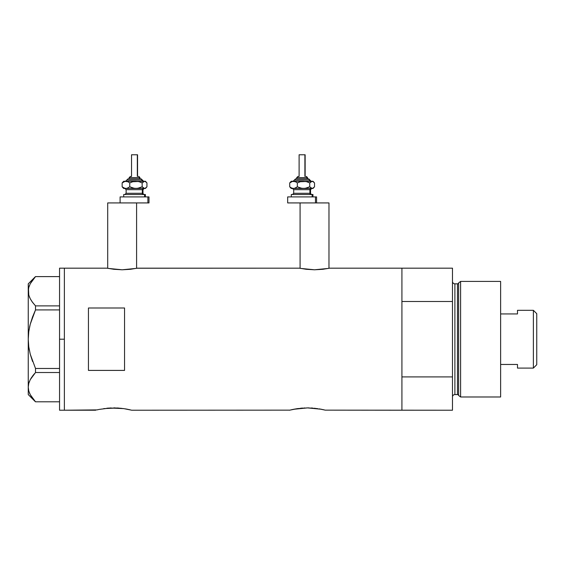 <?xml version="1.0" encoding="UTF-8"?>
<svg xmlns="http://www.w3.org/2000/svg" width="565" height="565" viewBox="0 0 565 565"><rect width="100%" height="100%" fill="white"/><g stroke="black" fill="none" stroke-linecap="round" stroke-linejoin="round"><path stroke-width="0.85" d="M136.596 202.927L136.596 268.297L136.596 202.927L107.703 202.927L107.703 268.297L107.703 202.927L127.676 202.927M308.991 202.927L328.971 202.927L328.971 268.297L328.971 202.927L300.079 202.927L300.079 268.297L300.079 202.927M329.572 268.177L401.92 268.177L401.92 301.498L452.48 301.498L452.48 410.225L452.48 376.904L401.92 376.904L401.92 410.225L452.48 410.225L325.249 410.141L401.92 410.225L401.92 268.177L329.572 268.177L322.89 269.286L314.514 269.788L306.152 269.286L299.471 268.177L137.196 268.177L130.515 269.286L122.146 269.788L113.784 269.286L107.103 268.177L64.368 268.177L64.368 410.225L97.039 409.893M99.271 409.399L110.182 407.986L123.735 408.622M103.734 408.615L117.252 407.986L123.763 408.622L131.779 410.225L289.831 410.141L131.779 410.225M108.798 408.071L106.785 408.241M110.754 407.958L110.175 407.986M115.211 407.909L113.713 407.895M120.642 408.241L121.369 408.318M119.109 408.107L117.259 407.986M125.183 408.841L128.156 409.392M293.094 409.399L289.831 410.141L297.494 408.622L293.581 409.293L307.551 407.895L321.273 409.251M297.55 408.615L307.551 407.895L317.572 408.622M302.621 408.071L300.608 408.241M304.577 407.958L304.005 407.986M309.027 407.909L307.537 407.895M312.925 408.107L311.061 407.986M315.185 408.318L314.465 408.241M318.999 408.841L325.242 410.141M320.306 409.067L321.972 409.392M88.444 307.996L124.554 307.996L124.554 370.407L88.444 370.407L88.444 307.996L124.554 307.996L124.554 370.407L88.444 370.407L88.444 307.996M299.768 268.234L300.629 268.41L299.768 268.234M136.907 268.234L299.471 268.177M107.392 268.234L108.254 268.41L107.392 268.234M95.662 410.225L64.368 410.225L64.368 268.177L107.103 268.177M127.457 409.251L126.482 409.067M130.395 409.886L128.728 409.512L130.395 409.886M324.211 409.886L322.544 409.512L324.211 409.886M401.92 410.225L401.92 268.177L401.92 301.498L452.48 301.498L452.48 268.177L452.48 376.904L401.92 376.904L401.92 410.225M289.485 410.225L292.536 409.512M97.046 409.886L98.72 409.512M328.42 268.41L314.514 269.788L300.622 268.41M136.052 268.41L122.146 269.788L108.254 268.41M59.551 410.225L59.551 268.177L59.551 339.198L64.368 339.198L64.368 268.177L64.368 339.198L59.551 339.198L59.551 410.225L64.368 410.225L64.368 339.198L64.368 410.225M29.345 350.265L28.773 346.818L30.256 354.227L32.551 361.452L30.242 354.191L28.766 346.776L28.25 339.198L28.766 331.62L28.25 339.198L28.773 331.584L30.256 324.176L35.51 309.924L32.551 316.951L35.51 309.924L35.51 305.884L59.551 305.884L35.51 305.884L32.565 302.381L30.27 298.786L28.78 295.071L28.25 291.243L28.759 287.472L30.242 283.757L35.51 276.603L59.551 276.603L35.51 276.603M29.408 296.929L30.256 298.765L28.78 295.071L28.25 291.243L28.25 283.828L28.773 295.043L28.25 291.243L28.759 287.472L30.242 283.757L32.551 280.12M29.429 296.985L30.256 298.758M32.205 301.901L30.27 298.786M30.249 324.197L29.867 325.73M35.51 401.793L59.551 401.793L35.51 401.793L30.27 394.702L28.78 390.987L28.25 387.159L28.773 390.959L28.25 387.159L28.759 383.388L30.242 379.673L35.51 372.519L30.27 379.609L28.773 383.36L29.429 381.417M29.408 392.845L30.27 394.702L28.78 390.987L28.25 387.159L28.759 383.388L30.242 379.673L35.51 372.519L59.551 372.519L35.51 372.519L35.51 368.479L30.242 354.191L28.766 346.776L28.25 339.198L28.25 394.575L28.25 291.243L28.25 339.198L28.766 331.62M32.17 301.837L35.51 305.884L35.51 309.924L59.551 309.924L35.51 309.924L32.558 316.944M35.51 372.519L35.51 368.479L59.551 368.479L35.51 368.479L30.256 354.227M32.643 398.403L30.27 394.702M29.437 392.929L30.242 394.645M32.014 376.777L30.256 379.638M34.536 373.599L32.565 376.015M30.242 324.211L29.514 327.283M28.773 331.584L30.256 324.176L32.551 316.951M460.602 281.419L458.625 282.931L458.625 395.472L460.602 396.983L460.602 281.419L460.602 396.983L500.632 396.983L500.632 281.419L460.602 281.419L500.632 281.419L500.632 396.983L460.602 396.983L458.625 395.472A1.201 1.201 0 0 0 457.466 394.575A1.201 1.201 0 0 1 458.625 395.472L458.625 282.931A1.201 1.201 0 0 1 457.466 283.828L454.889 283.828A2.408 2.408 0 0 1 452.48 281.419A2.408 2.408 0 0 0 454.889 283.828L454.889 394.575L457.466 394.575L457.466 283.828A1.201 1.201 0 0 0 458.625 282.931L460.602 281.419M452.48 396.983A2.408 2.408 0 0 1 454.889 394.575A2.408 2.408 0 0 0 452.48 396.983M454.889 283.828L457.466 283.828L457.466 394.575L454.889 394.575L454.889 283.821M533.381 368.09L536.75 364.722L536.75 313.681L533.381 310.312L533.381 368.09L533.381 310.312L517.491 310.312L517.491 313.949L500.632 313.949L517.491 313.949L517.491 310.312L533.381 310.312L536.75 313.681L536.75 364.722L533.381 368.09L517.491 368.09L533.381 368.09M517.491 364.453L517.491 368.09L517.491 364.453L500.632 364.453L517.491 364.453M129.173 177.643L139.555 177.643A1.201 1.109 -90 0 0 138.439 176.442L138.679 176.442M128.432 178.851L140.664 178.851A1.201 1.109 90 0 1 141.78 180.051L126.786 180.051L141.78 180.051A1.201 1.109 -90 0 0 142.888 181.259A1.201 1.109 90 0 1 141.78 180.051A1.201 1.109 -90 0 0 140.664 178.851L127.98 178.851M131.772 154.775L137.556 154.775L137.33 176.442L137.33 154.775L131.539 154.775L131.539 176.442M139.965 178.851L139.965 177.643L139.555 177.643L139.555 178.851L139.555 177.643L129.131 177.643L130.416 176.442M126.122 189.685L126.122 193.294L142.331 193.294A1.201 1.109 -90 0 0 143.446 194.501A1.201 1.109 90 0 1 142.331 193.294L142.331 189.685A1.201 1.109 90 0 1 143.446 188.484A1.201 1.109 -90 0 0 142.331 189.685L126.122 189.685L124.922 188.477M124.54 194.501L145.382 194.501L144.555 194.501L144.555 196.91L144.555 194.501L123.926 194.501M120.105 196.91L120.105 202.927L147.896 202.927L147.896 196.91L120.105 196.91L147.896 196.91L147.896 202.927L148.998 202.927L148.998 196.91L147.896 196.91L148.998 196.91M145.382 181.259L146.279 182.149L144.555 181.259L145.382 181.259L143.934 181.379L142.161 182.933L142.161 186.803L142.161 182.933L139.145 181.725L135.96 181.259L139.145 181.725L142.161 182.933L144.555 181.259L132.754 181.732L129.759 182.933L129.759 186.803L129.759 182.933L127.902 181.725L124.95 181.379L122.146 182.933L122.146 186.803L124.964 188.357L122.146 186.803L122.146 182.933L123.304 181.725L122.146 182.933L123.982 181.732L125.953 181.259L127.902 181.725L129.759 182.933L132.754 181.732L135.96 181.259L123.714 181.259L145.184 181.379L146.949 182.933L146.949 186.803L145.184 188.357L143.934 188.357L142.161 186.803L139.167 188.011L135.96 188.477L132.775 188.011L129.759 186.803L126.948 188.357L124.964 188.357L125.953 188.484L144.555 188.484L142.161 186.803L137.592 188.357L134.357 188.357L129.759 186.803L126.948 188.357L123.714 188.484L145.382 188.484L146.279 187.587L144.555 188.484L145.382 188.484M126.539 188.484L125.649 188.484M129.018 202.927L148.998 202.927M142.973 193.294L142.973 189.685L142.331 189.685L142.331 193.294L144.181 194.501M142.331 189.685L126.193 189.685M126.193 193.294L142.331 193.294M123.311 188.011L122.146 186.803L123.919 188.357M145.791 188.011L146.949 186.803L146.949 182.933L145.791 181.725M125.522 181.259L128.057 178.851M140.664 178.851L141.045 178.851M131.045 176.442L130.656 176.442M138.439 176.442A1.201 1.109 90 0 1 139.555 177.643M296.752 177.643L307.127 177.643A1.201 1.109 -90 0 0 306.011 176.442L306.251 176.442M296.004 178.851L308.236 178.851A1.201 1.109 90 0 1 309.352 180.051L294.365 180.051L309.352 180.051A1.201 1.109 -90 0 0 310.46 181.259A1.201 1.109 90 0 1 309.352 180.051A1.201 1.109 -90 0 0 308.236 178.851L295.559 178.851M299.344 154.775L305.135 154.775L304.902 176.442L304.902 154.775L299.111 154.775L299.111 176.442M307.537 178.851L307.537 177.643L307.127 177.643L307.127 178.851L307.127 177.643L296.703 177.643L297.988 176.442M293.694 189.685L293.694 193.294L309.91 193.294A1.201 1.109 -90 0 0 311.018 194.501A1.201 1.109 90 0 1 309.91 193.294L309.91 189.685A1.201 1.109 90 0 1 311.018 188.477A1.201 1.109 -90 0 0 309.91 189.685L293.694 189.685L292.493 188.477M292.112 194.501L312.954 194.501L312.127 194.501L312.127 196.91L312.127 194.501L291.498 194.501M315.468 202.927L315.468 196.91L287.677 196.91L315.468 196.91L315.468 202.927L287.677 202.927L307.643 202.927M312.954 181.259L313.85 182.149L312.127 181.259L312.954 181.259L311.506 181.379L309.733 182.933L309.733 186.803L309.733 182.933L306.717 181.725L303.532 181.259L306.717 181.725L309.733 182.933L312.127 181.259L300.326 181.732L297.331 182.933L297.331 186.803L297.331 182.933L295.481 181.725L292.522 181.379L289.718 182.933L289.718 186.803L291.568 188.011L293.525 188.477L291.568 188.011L289.718 186.803L289.718 182.933L290.883 181.725L289.718 182.933L291.561 181.732L293.525 181.259L295.481 181.725L297.331 182.933L300.326 181.732L303.532 181.259L291.286 181.259L312.756 181.379L314.528 182.933L314.528 186.803L312.756 188.357L311.506 188.357L309.733 186.803L306.738 188.011L303.532 188.477L300.347 188.011L297.331 186.803L295.488 188.011L293.525 188.477L312.127 188.477L309.733 186.803L305.164 188.357L301.929 188.357L297.331 186.803L294.527 188.357L291.286 188.477L312.954 188.477L313.85 187.587L312.127 188.477L312.954 188.477M294.111 188.477L293.221 188.477M316.57 196.91L315.468 196.91L316.57 196.91L316.57 202.927M310.552 193.294L310.552 189.685L309.91 189.685L309.91 193.294L311.753 194.501M309.91 189.685L293.765 189.685M293.765 193.294L309.91 193.294M290.883 188.011L289.718 186.803L291.491 188.357M313.363 188.011L314.528 186.803L314.528 182.933L313.363 181.725M293.094 181.259L295.629 178.851M308.236 178.851L308.617 178.851M298.617 176.442L298.228 176.442M306.011 176.442A1.201 1.109 90 0 1 307.127 177.643M59.551 268.177L64.368 268.177M28.25 394.575L35.468 401.793M28.25 283.828L35.468 276.603M401.92 268.177L452.48 268.177M141.172 178.851L143.581 181.259M129.131 178.851L129.131 177.643M142.973 189.685L144.181 188.477M123.714 196.91L123.714 194.501M145.382 196.91L145.382 194.501M126.122 193.294L124.922 194.501M123.714 188.484L122.817 187.587M122.817 182.149L123.714 181.259M137.556 176.442L137.556 154.775M139.965 177.643L138.764 176.442M308.744 178.851L311.153 181.259M296.703 178.851L296.703 177.643M310.552 189.685L311.753 188.477M291.286 196.91L291.286 194.501M287.677 202.927L287.677 196.91M312.954 196.91L312.954 194.501M293.694 193.294L292.493 194.501M291.286 188.477L290.396 187.587M290.396 182.149L291.286 181.259M305.135 176.442L305.135 154.775M307.537 177.643L306.336 176.442"/></g></svg>
